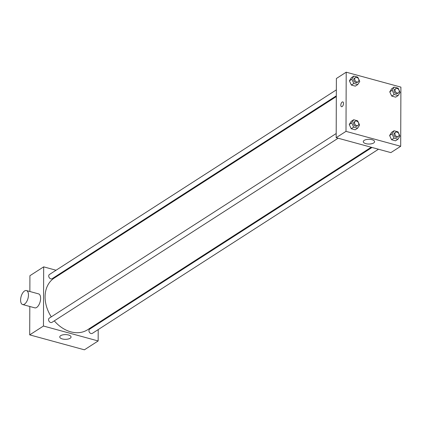 <?xml version="1.0" encoding="UTF-8"?>
<svg xmlns="http://www.w3.org/2000/svg" width="422" height="422" viewBox="0 0 422 422"><rect width="100%" height="100%" fill="white"/><g stroke="black" fill="none" stroke-linecap="round" stroke-linejoin="round"><path stroke-width="0.63" d="M98.199 329.593L98.157 340.96L84.405 349.812L29.709 334.878L29.809 306.488M29.862 291.502L29.92 275.708L43.672 266.857L56.047 270.238M62.525 272.005L63.321 272.222M378.492 149.235L92.365 333.348A2.495 1.904 -122.8 0 1 89.411 332.278A2.495 1.904 -122.8 0 1 89.664 329.149L372.014 147.468M336.345 89.881L49.464 274.474A2.495 1.904 57.2 0 0 49.21 277.607A2.495 1.904 57.2 0 0 52.164 278.673L336.323 95.831M98.157 340.96L43.461 326.027L43.672 266.857M98.22 322.914L98.215 323.642M338.143 138.216L52.011 322.329A2.495 1.904 -122.8 0 1 49.057 321.258A2.495 1.904 -122.8 0 1 49.311 318.13L336.192 133.531M371.218 147.246L87.554 329.772A30.759 23.49 -122.8 0 1 54.301 320.857M51.305 316.843A30.759 23.49 -122.8 0 1 54.269 278.045L336.318 96.559M60.657 335.675A5.655 2.363 0.2 0 1 67.014 334.709A5.655 2.363 0.2 0 1 71.06 336.993A5.655 2.363 0.2 0 1 65.399 339.335A5.655 2.363 0.2 0 1 59.755 336.951A5.655 2.363 0.2 0 1 60.657 335.675M43.461 326.027L29.709 334.878M26.444 290.568L38.597 293.886A7.237 3.561 105.3 0 1 40.491 300.047A7.237 3.561 105.3 0 1 36.667 307.443A7.237 3.561 105.3 0 1 34.783 307.849L22.63 304.531A7.237 3.561 -74.7 0 0 24.513 304.125A7.237 3.561 -74.7 0 0 28.337 296.729A7.237 3.561 -74.7 0 0 26.444 290.568A7.237 3.561 -74.7 0 0 21.1 296.608A7.237 3.561 -74.7 0 0 22.63 304.531M107.462 316.964A7.237 3.561 105.3 0 1 107.41 317.729M400.694 146.292L390.872 152.616L336.176 137.683L336.381 78.508L346.204 72.188L400.9 87.122L400.694 146.292L345.998 131.358L346.204 72.188M357.613 128.219L355.155 129.797L351.209 128.721L349.247 124.485L351.236 121.325L349.247 124.485L351.705 122.902L353.694 119.742L357.64 120.819L359.602 125.06L357.613 128.219L353.668 127.138L351.705 122.902M398.12 95.578L395.662 97.16L391.716 96.084L389.754 91.843L391.743 88.683L389.754 91.843L392.212 90.266L394.195 87.106L398.146 88.182L400.103 92.418L398.12 95.578L394.169 94.502L392.212 90.266M357.766 84.564L355.308 86.141L351.362 85.065L349.4 80.829L351.389 77.669L349.4 80.829L351.858 79.246L353.842 76.087L357.793 77.168L359.75 81.404L357.766 84.564L353.821 83.482L351.858 79.246M397.967 139.234L395.509 140.816L391.563 139.735L389.601 135.499L391.59 132.339L389.601 135.499L392.059 133.922L394.042 130.762L397.993 131.838L399.95 136.074L397.967 139.234L394.016 138.158L392.059 133.922M345.998 131.358L336.176 137.683M373.676 142.968A5.655 2.363 0.2 0 1 367.319 143.934A5.655 2.363 0.2 0 1 363.273 141.65A5.655 2.363 0.2 0 1 368.933 139.307A5.655 2.363 0.2 0 1 374.578 141.692A5.655 2.363 0.2 0 1 373.676 142.968M341.519 106.703A2.49 1.224 105.3 0 1 340.823 105.173A2.49 1.224 105.3 0 1 342.828 101.902A2.49 1.224 105.3 0 1 343.355 104.624A2.49 1.224 105.3 0 1 341.519 106.703A2.49 1.224 105.3 0 1 340.823 105.173A2.49 1.224 105.3 0 1 342.828 101.902M395.636 132.265L394.654 132.898A2.495 1.904 57.2 0 0 394.401 136.032A2.495 1.904 57.2 0 0 397.355 137.097L398.336 136.464A2.495 1.904 57.2 0 0 399.085 134.94A2.495 1.904 57.2 0 0 397.877 132.55A2.495 1.904 57.2 0 0 395.636 132.265A2.495 1.904 57.2 0 0 395.382 135.399A2.495 1.904 57.2 0 0 398.336 136.464M394.042 130.762L391.59 132.339M395.509 140.816L391.563 139.735L389.601 135.499M394.016 138.158L391.563 139.735M355.282 121.246L354.301 121.879A2.495 1.904 57.2 0 0 354.047 125.012A2.495 1.904 57.2 0 0 357.001 126.078L357.988 125.45A2.495 1.904 57.2 0 0 358.732 123.92A2.495 1.904 57.2 0 0 357.524 121.531A2.495 1.904 57.2 0 0 355.282 121.246A2.495 1.904 57.2 0 0 355.034 124.379A2.495 1.904 57.2 0 0 357.988 125.45M353.694 119.742L351.236 121.325M355.155 129.797L351.209 128.721L349.247 124.485M353.668 127.138L351.209 128.721M395.789 88.609L394.807 89.242A2.495 1.904 57.2 0 0 394.554 92.376A2.495 1.904 57.2 0 0 397.508 93.441L398.489 92.808A2.495 1.904 57.2 0 0 399.238 91.284A2.495 1.904 57.2 0 0 398.025 88.894A2.495 1.904 57.2 0 0 395.789 88.609A2.495 1.904 57.2 0 0 395.535 91.743A2.495 1.904 57.2 0 0 398.489 92.808M394.195 87.106L391.743 88.683M395.662 97.16L391.716 96.084L389.754 91.843M394.169 94.502L391.716 96.084M355.435 77.595L354.454 78.223A2.495 1.904 57.2 0 0 354.2 81.356A2.495 1.904 57.2 0 0 357.154 82.422L358.136 81.794A2.495 1.904 57.2 0 0 358.885 80.264A2.495 1.904 57.2 0 0 357.677 77.875A2.495 1.904 57.2 0 0 355.435 77.595A2.495 1.904 57.2 0 0 355.182 80.723A2.495 1.904 57.2 0 0 358.136 81.794M353.842 76.087L351.389 77.669M355.308 86.141L351.362 85.065L349.4 80.829M353.821 83.482L351.362 85.065"/></g></svg>
